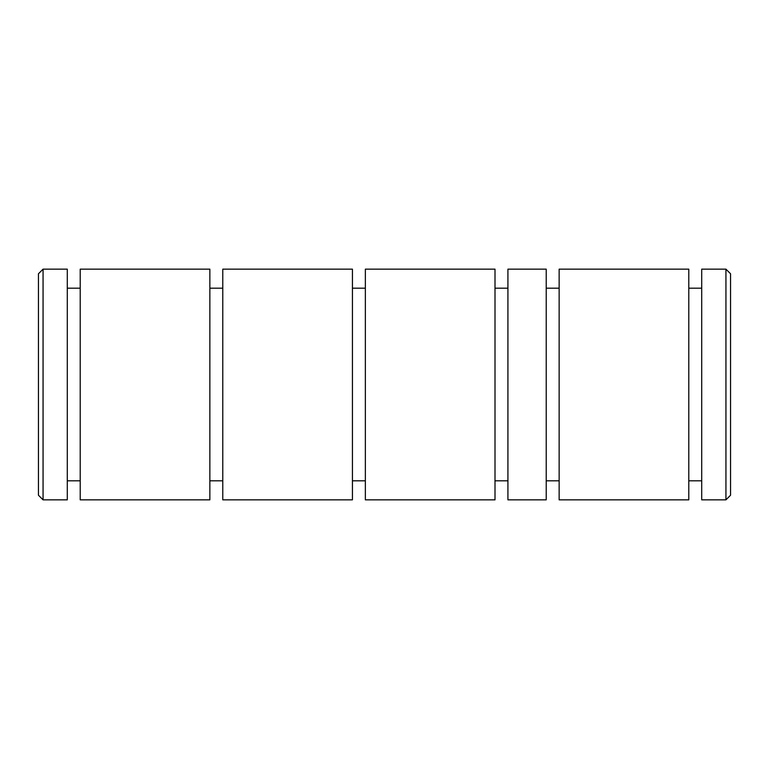 <?xml version="1.0" encoding="UTF-8"?>
<svg xmlns="http://www.w3.org/2000/svg" width="769" height="769" viewBox="0 0 769 769"><rect width="100%" height="100%" fill="white"/><g stroke="black" fill="none" stroke-linecap="round" stroke-linejoin="round"><path stroke-width="1.15" d="M365.352 269.15L365.352 499.85L495.005 499.85L495.005 269.15L365.352 269.15M352.433 480.817L365.352 480.817M352.433 288.183L365.352 288.183M495.005 480.817L507.925 480.817M495.005 288.183L507.925 288.183M222.779 269.15L222.779 499.85L352.433 499.85L352.433 269.15L222.779 269.15M507.925 499.85L507.925 269.15L546.221 269.15L546.221 499.85L507.925 499.85M209.86 480.817L222.779 480.817M209.86 288.183L222.779 288.183M546.221 480.817L559.14 480.817M546.221 288.183L559.14 288.183M80.207 269.15L80.207 499.85L209.86 499.85L209.86 269.15L80.207 269.15M559.14 499.85L559.14 269.15L688.793 269.15L688.793 499.85L559.14 499.85M67.288 480.817L80.207 480.817M67.288 288.183L80.207 288.183M688.793 480.817L701.713 480.817M688.793 288.183L701.713 288.183M43.064 269.15L43.064 499.85L67.288 499.85L67.288 269.15L43.064 269.15L38.45 273.764L38.45 495.236L43.064 499.85M701.713 499.85L701.713 269.15L725.936 269.15L725.936 499.85L701.713 499.85M725.936 499.85L730.55 495.236L730.55 273.764L725.936 269.15"/></g></svg>
